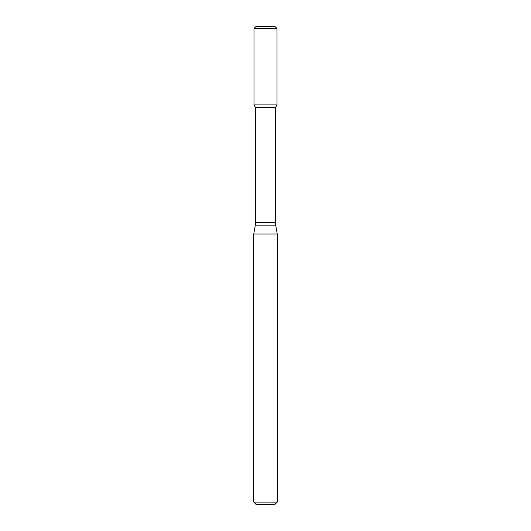<?xml version="1.0" encoding="UTF-8"?>
<svg xmlns="http://www.w3.org/2000/svg" width="531" height="531" viewBox="0 0 531 531"><rect width="100%" height="100%" fill="white"/><g stroke="black" fill="none" stroke-linecap="round" stroke-linejoin="round"><path stroke-width="0.8" d="M255.55 107.607L275.45 107.607L275.45 222.409L255.55 222.409L255.55 107.607L253.984 104.892L277.016 104.892L277.016 28.508L253.984 28.508L255.942 26.55L275.058 26.55L277.016 28.508M265.5 233.998L277.248 233.998L275.689 225.131L255.311 225.131L253.752 233.998L265.5 233.998M277.248 502.1L274.899 504.45L256.101 504.45L253.752 502.1L277.248 502.1L277.248 233.998M253.984 28.508L253.984 104.892L277.016 104.892L275.45 107.607M275.45 222.409L275.689 225.131M255.55 222.409L255.311 225.131M253.752 502.1L253.752 233.998"/></g></svg>
